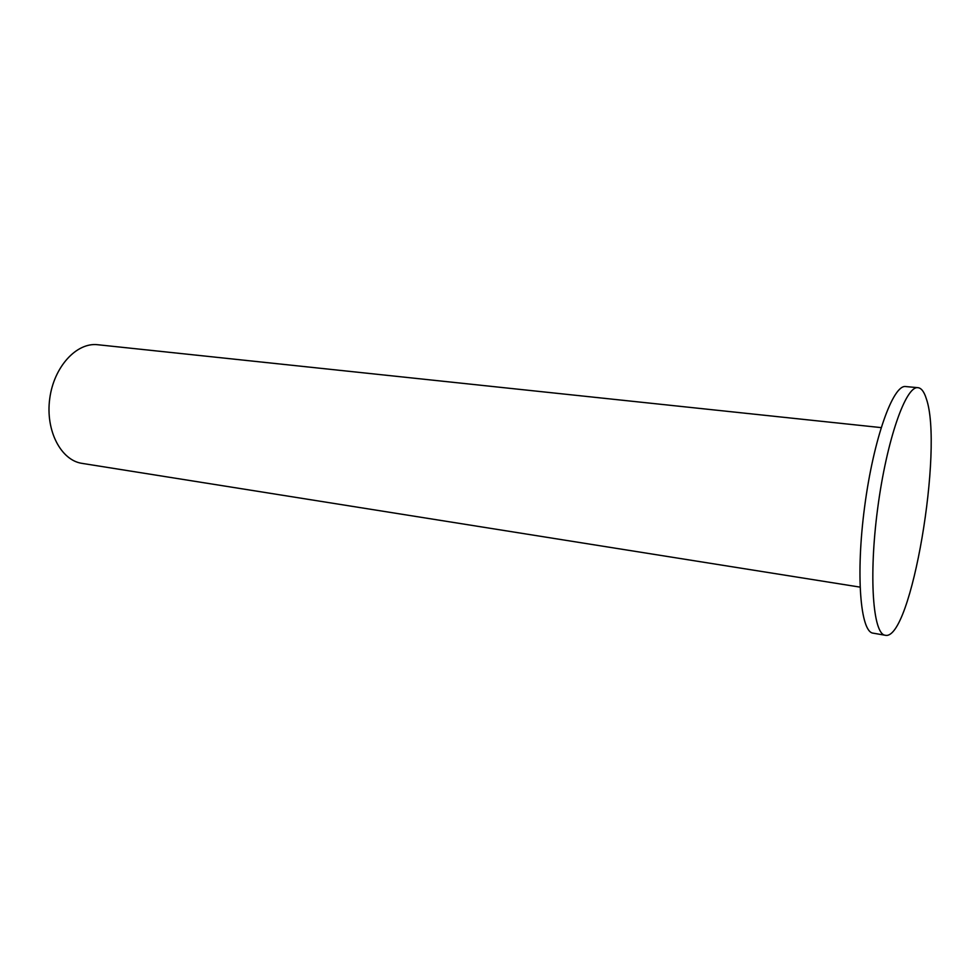 <?xml version="1.0" encoding="UTF-8"?>
<svg xmlns="http://www.w3.org/2000/svg" width="980" height="980" viewBox="0 0 980 980"><rect width="100%" height="100%" fill="white"/><g stroke="black" fill="none" stroke-linecap="round" stroke-linejoin="round"><path stroke-width="1.47" d="M860.024 587.118L82.1 463.381C60.981 460.416 45.362 430.624 49.723 398.738C53.802 366.814 76.636 342.106 97.804 344.74L881.13 427.611M918.015 387.688L905.728 386.561C893.172 384.221 873.572 438.587 864.654 506.587C855.577 574.562 860.367 632.149 873.094 633.154L885.259 635.261C911.143 641.618 943.789 447.713 926.272 398.578C924.128 391.731 921.372 388.105 918.015 387.688C905.888 385.373 886.655 440.008 877.688 508.302C868.586 576.583 872.947 634.342 885.259 635.261"/></g></svg>
